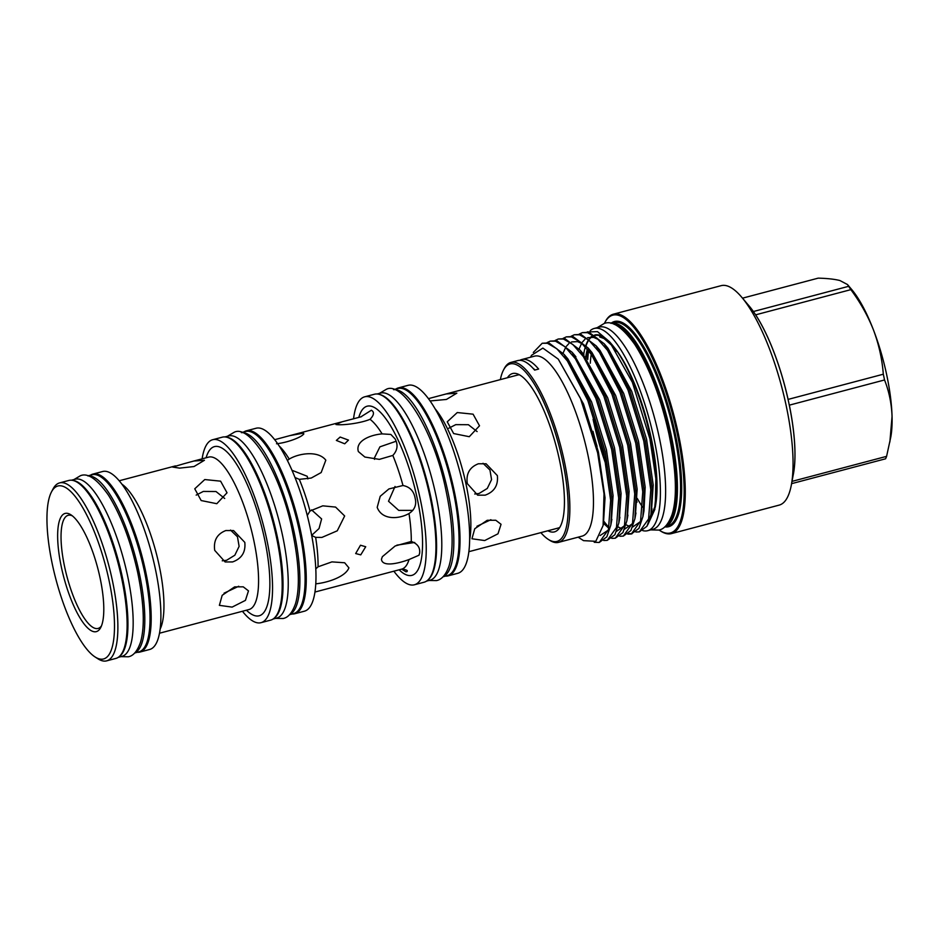 <?xml version="1.0" encoding="UTF-8"?>
<svg xmlns="http://www.w3.org/2000/svg" width="939" height="939" viewBox="0 0 939 939"><rect width="100%" height="100%" fill="white"/><g stroke="black" fill="none" stroke-linecap="round" stroke-linejoin="round"><path stroke-width="1.41" d="M88.02 475.932A91.599 26.339 75.2 0 1 139.16 572.497A91.599 26.339 75.2 0 1 134.829 652.851M87.82 475.873L91.999 474.77A91.599 26.339 75.2 0 1 144.383 571.112A91.599 26.339 75.2 0 1 138.866 651.889L134.688 652.992M72.62 480.381A91.599 26.339 75.2 0 1 122.305 576.957A91.599 26.339 75.2 0 1 119.241 656.596M71.411 480.216L75.143 479.23A91.599 26.339 75.2 0 1 127.528 575.572A91.599 26.339 75.2 0 1 122.011 656.349L118.267 657.335M591.253 354.273A95.485 27.454 -104.8 0 0 590.291 363.24M667.054 524.467A104.37 30.013 -104.8 0 0 669.871 434.229A104.37 30.013 -104.8 0 0 614.094 324.295M610.972 323.356A105.238 30.259 75.2 0 1 670.951 434.088A105.238 30.259 75.2 0 1 664.8 526.826L667.746 526.051A105.238 30.259 -104.8 0 0 674.073 433.266A105.238 30.259 -104.8 0 0 613.906 322.582L610.96 323.356A106.107 30.506 75.2 0 1 675.153 433.125A106.107 30.506 75.2 0 1 664.789 526.838M659.049 530.007A112.621 32.384 -104.8 0 0 659.706 530.441A112.621 32.384 -104.8 0 0 677.219 433.677A112.621 32.384 -104.8 0 0 604.751 322.734A112.621 32.384 -104.8 0 0 604.387 323.439M604.751 322.734L605.268 321.737A113.49 32.642 75.2 0 1 613.402 314.178A113.49 32.642 75.2 0 1 678.287 433.536A113.49 32.642 75.2 0 1 671.455 533.61A113.49 32.642 75.2 0 1 660.645 531.051L659.706 530.441M613.402 314.178L721.164 285.656A113.49 32.642 75.2 0 1 741.798 297.323A113.49 32.642 75.2 0 1 786.049 405.026A113.49 32.642 75.2 0 1 791.389 484.747A113.49 32.642 75.2 0 1 779.217 505.1L671.455 533.61M741.798 297.323L749.146 306.044A101.424 29.168 75.2 0 1 788.69 402.291A101.424 29.168 75.2 0 1 793.467 473.538L791.389 484.747M747.749 304.377A101.424 29.168 -104.8 0 1 753.395 311.525L848.598 286.325A101.424 29.168 75.2 0 1 850.851 289.646L755.649 314.835A101.424 29.168 -104.8 0 1 788.103 399.404L883.306 374.215A101.424 29.168 75.2 0 1 883.939 377.091A101.424 29.168 75.2 0 1 884.538 379.966C889.045 391.375 891.557 403.535 892.05 416.447A89.287 25.67 75.2 0 1 890.794 437.058L886.592 456.354A101.424 29.168 75.2 0 1 885.571 458.795L791.6 483.655M742.514 298.168L818.198 278.144C827.294 278.378 834.525 279.165 839.889 280.526L847.53 284.564L848.598 286.325M847.53 284.564L851.779 289.611A89.287 25.67 75.2 0 1 873.563 330.211A89.287 25.67 75.2 0 1 886.592 374.344A89.287 25.67 75.2 0 1 892.05 416.447L889.879 441.987M590.22 330.669A104.581 30.071 75.2 0 1 594.164 328.474A104.581 30.071 75.2 0 1 653.967 438.478A104.581 30.071 75.2 0 1 647.675 530.688A104.581 30.071 75.2 0 1 642.792 530.641M586.805 358.264A104.581 30.071 75.2 0 1 587.591 349.449M594.164 328.474L599.387 327.101A104.581 30.071 75.2 0 1 659.19 437.093A104.581 30.071 75.2 0 1 652.887 529.303L647.675 530.688M540.841 532.636A91.776 26.398 -104.8 0 0 548.247 539.362A91.776 26.398 -104.8 0 0 562.52 460.509A91.776 26.398 -104.8 0 0 503.468 370.107A91.776 26.398 -104.8 0 0 500.358 379.614M503.468 370.107L504.243 368.616A93.078 26.762 75.2 0 1 510.91 362.407A93.078 26.762 75.2 0 1 564.128 460.298A93.078 26.762 75.2 0 1 558.529 542.366A93.078 26.762 75.2 0 1 549.667 540.277L548.247 539.362M507.424 377.748A81.893 23.545 75.2 0 1 516.556 373.616A81.893 23.545 75.2 0 1 516.837 373.687A81.893 23.545 75.2 0 1 556.287 446.682A81.893 23.545 75.2 0 1 558.095 529.631A81.893 23.545 75.2 0 1 550.477 531.803A81.893 23.545 75.2 0 1 547.907 530.77M559.785 527.389A79.146 22.759 75.2 0 1 558.177 528.047L468.89 551.674M510.91 362.407L517.729 360.599A93.078 26.762 -104.8 0 1 534.62 370.107L538.622 369.05A93.078 26.762 -104.8 0 0 521.744 359.543L534.514 356.163A93.078 26.762 75.2 0 1 587.732 454.065A93.078 26.762 75.2 0 1 582.121 536.122L558.529 542.366M530.535 357.219L531.544 355.282L542.859 348.087L558.271 359.132L580.384 398.218L597.627 452.786L604.023 493.855L603.096 525.558L595.796 541.322L583.53 540.641L578.154 537.178M594.246 542.284L599.223 542.472L608.46 529.549L610.655 500.287L603.648 451.624L587.873 400.589L567.367 360.928L556.815 348.745L547.46 343.298L542.214 343.251L533.305 352.465M542.214 343.251L548.904 342.911L564.128 354.437L589.316 400.214L605.092 451.236L612.099 499.9L610.82 525.089L606.84 536.862L599.223 542.472M603.765 540.512L607.251 540.348L616.489 527.425L618.684 498.163L611.676 449.499L595.901 398.465L575.396 358.804L564.844 346.62L555.489 341.174L550.242 341.127L547.108 342.606M550.242 341.127L556.933 340.787L572.156 352.313L597.345 398.089L613.12 449.112L620.127 497.776L618.848 522.964L614.869 534.737L607.251 540.348M611.794 538.387L615.28 538.223L624.517 525.312L626.712 496.038L619.705 447.375L603.93 396.352L583.424 356.679L572.86 344.496L563.517 339.049L558.271 339.002L555.137 340.481M558.271 339.002L564.961 338.674L580.185 350.188L605.373 395.965L621.149 446.987L628.156 495.651L626.876 520.84L622.897 532.613L615.28 538.223M619.822 536.263L623.308 536.099L632.546 523.187L634.741 493.914L627.733 445.25L611.946 394.227L591.453 354.555L580.889 342.371L571.546 336.925L566.299 336.878L563.165 338.357M566.299 336.878L572.99 336.549L588.213 348.064L613.402 393.84L629.177 444.863L636.184 493.527L634.905 518.715L630.914 530.5L623.296 536.099M627.839 534.138L631.325 533.986L640.574 521.063L642.757 491.79L635.75 443.126L619.975 392.103L599.481 352.43L588.917 340.247L579.563 334.8L574.316 334.754L571.182 336.232M574.316 334.754L581.018 334.425L596.23 345.939L621.418 391.716L637.205 442.738L644.213 491.402L642.922 516.591L638.943 528.375L631.325 533.986M635.867 532.014L639.353 531.861L648.591 518.938L650.786 489.665L643.778 441.001L628.003 389.978L607.498 350.306L596.946 338.134L587.591 332.676L582.344 332.641L579.21 334.108M582.344 332.629L589.035 332.3L604.258 343.815L629.447 389.591L645.222 440.614L652.229 489.289L650.95 514.466L646.971 526.251L639.353 531.861M603.531 523.211L604.106 523.974M608.93 527.648L603.883 521.333M632.041 533.751L628.473 533.598M618.695 527.342L618.038 526.673M609.54 341.737L612.381 345.106A98.172 28.229 75.2 0 1 650.657 438.267A98.172 28.229 75.2 0 1 655.281 507.224L655.856 478.608L649.952 439.006L632.358 382.302L609.54 341.737L597.509 331.631L587.239 331.983A103.583 29.79 75.2 0 1 587.462 331.831M647.71 524.901L654.894 509.29M521.744 359.543A93.078 26.762 -104.8 0 0 519.807 360.341M379.156 394.357A96.787 27.83 75.2 0 1 430.625 496.25A96.787 27.83 75.2 0 1 428.219 579.762M377.032 393.993L380.506 393.077A96.787 27.83 75.2 0 1 435.837 494.876A96.787 27.83 75.2 0 1 430.015 580.208L426.541 581.124M393.676 389.685A96.787 27.83 75.2 0 1 447.88 491.684A96.787 27.83 75.2 0 1 443.149 576.652M393.523 389.638L397.76 388.511A96.787 27.83 75.2 0 1 453.091 490.311A96.787 27.83 75.2 0 1 447.269 575.642L443.032 576.769M226.146 437.116A94.182 27.078 75.2 0 1 277.228 536.404A94.182 27.078 75.2 0 1 274.082 618.273M224.891 436.94L228.588 435.966A94.182 27.078 75.2 0 1 282.439 535.019A94.182 27.078 75.2 0 1 276.77 618.062L273.073 619.047M108.983 580.114A89.44 25.717 -104.8 0 0 51.434 492.013A89.44 25.717 -104.8 0 0 52.467 564.914A89.44 25.717 -104.8 0 0 95.074 656.96A89.44 25.717 -104.8 0 0 108.983 580.114M51.434 492.013L52.995 489.043A92.034 26.468 75.2 0 1 59.591 482.904A92.034 26.468 75.2 0 1 112.21 579.703A92.034 26.468 75.2 0 1 106.67 660.856A92.034 26.468 75.2 0 1 97.902 658.779L95.074 656.96M100.027 577.708A61.117 17.571 75.2 0 1 100.731 627.522A61.117 17.571 75.2 0 1 61.411 567.32A61.117 17.571 75.2 0 1 70.918 514.807A61.117 17.571 75.2 0 1 100.027 577.708M72.362 515.863A58.511 16.832 -104.8 0 0 68.16 515.311A58.511 16.832 -104.8 0 0 64.638 566.898A58.511 16.832 -104.8 0 0 98.102 628.437A58.511 16.832 -104.8 0 0 101.471 625.879M307.264 515.499L309.987 511.027L322.77 505.839L335.587 507.083L344.66 515.969L337.265 530.805L321.924 537.413L315.633 537.366L311.701 535.476M315.809 568.858L318.051 566.804L331.913 561.886L344.66 562.766L348.909 567.849C345.329 577.25 326.209 582.908 315.95 583.788A78.841 22.677 75.2 0 1 315.762 584.41M106.67 660.856L115.908 658.415A92.034 26.468 -104.8 0 0 121.448 577.262A92.034 26.468 -104.8 0 0 68.817 480.463L59.591 482.904M137.387 652.276A92.034 26.468 -104.8 0 0 139.981 652.042L149.688 649.471A92.034 26.468 -104.8 0 0 155.228 568.318A92.034 26.468 -104.8 0 0 102.609 471.519L92.902 474.089A92.034 26.468 -104.8 0 0 90.531 475.157M139.981 652.042A92.034 26.468 -104.8 0 0 145.522 570.889A92.034 26.468 -104.8 0 0 92.902 474.089M242.45 611.277A94.616 27.208 -104.8 0 0 261.03 622.674L270.667 620.127A94.616 27.208 -104.8 0 0 276.359 536.709A94.616 27.208 -104.8 0 0 222.261 437.187L212.625 439.734A94.616 27.208 -104.8 0 0 202.12 458.842M261.03 622.674A94.616 27.208 -104.8 0 0 266.723 539.256A94.616 27.208 -104.8 0 0 212.625 439.734M292.111 614A94.616 27.208 -104.8 0 0 294.74 613.754L304.459 611.183A94.616 27.208 -104.8 0 0 310.152 527.765A94.616 27.208 -104.8 0 0 256.054 428.254L246.335 430.825A94.616 27.208 -104.8 0 0 243.94 431.905M294.74 613.754A94.616 27.208 -104.8 0 0 300.433 530.335A94.616 27.208 -104.8 0 0 246.335 430.825M393.852 571.17A97.222 27.959 -104.8 0 0 414.392 584.786L424.111 582.215A97.222 27.959 -104.8 0 0 429.956 496.508A97.222 27.959 -104.8 0 0 374.368 394.251L364.661 396.821A97.222 27.959 -104.8 0 0 353.545 418.829M414.392 584.786A97.222 27.959 -104.8 0 0 420.249 499.067A97.222 27.959 -104.8 0 0 364.661 396.821M445.52 576.1A97.222 27.959 -104.8 0 0 448.185 575.853L457.821 573.295A97.222 27.959 -104.8 0 0 463.666 487.587A97.222 27.959 -104.8 0 0 408.078 385.33L398.453 387.877A97.222 27.959 -104.8 0 0 396.012 388.981M448.185 575.853A97.222 27.959 -104.8 0 0 454.042 490.135A97.222 27.959 -104.8 0 0 398.453 387.877M204.772 479.547L194.76 488.796L201.169 500.546L216.803 503.703L227.027 492.787L220.606 481.167L204.772 479.547M183.739 463.784L172.659 467.07L179.619 468.127L194.009 466.542L204.444 460.263L193.892 461.014L183.739 463.784M225.853 530.535C217.097 533.927 213.376 540.535 214.714 550.36L225.125 561.956L232.59 561.933C241.71 558.646 245.783 552.132 244.809 542.39L233.565 530.57L225.853 530.535M401.634 569.14L406.012 571.816L407.08 571.569M406.012 571.816C408.582 570.889 407.291 569.95 402.127 569.011L314.964 592.039M409.04 559.538L418.994 555.219L419.627 553.188C420.285 547.566 417.503 543.658 411.282 541.474L395.19 545.97L382.361 556.686L381.445 559.245C382.22 567.062 397.713 563.717 409.04 559.538A78.841 22.677 -104.8 0 1 402.127 569.011M411.282 541.474A78.841 22.677 -104.8 0 0 408.993 513.527C414.721 509.807 416.775 504.677 415.12 498.139C413.841 491.027 409.791 486.813 402.984 485.51L388.91 488.937L380.225 496.285L377.196 507.365C381.915 520.147 398.629 519.408 408.993 513.527L408.042 514.056M340.141 437.046L348.486 440.098L344.719 443.795L336.35 440.426L340.141 437.046M274.658 439.698L289.752 435.649L303.426 433.125L303.825 434.006M303.426 433.125C305.832 435.379 289.353 442.433 276.512 443.76M287.815 460.145L289.212 459.101C298.449 453.408 318.051 450.168 325.821 460.169L321.173 472.552L311.232 478.045L299.306 479.36L294.975 477.505M358.358 451.565L364.86 457.035L379.344 459.371L392.831 455.438C397.502 450.391 398.265 444.898 395.131 438.936L390.847 434.44L382.103 433.888C370.095 434.91 355.188 441.001 358.358 451.565M335.962 424.522C342.371 425.508 360.506 423.325 370.036 419.322C374.086 415.061 374.532 412.033 371.375 410.237L360.869 416.857L341.937 421.846L335.962 424.522M241.534 432.656A94.182 27.078 75.2 0 1 294.083 531.943A94.182 27.078 75.2 0 1 289.658 614.54M241.323 432.597L245.443 431.506A94.182 27.078 75.2 0 1 299.295 530.558A94.182 27.078 75.2 0 1 293.625 613.601L289.505 614.693M457.258 412.55L447.246 421.811L453.654 433.56L469.289 436.705L479.512 425.79L473.092 414.181L457.258 412.55M430.062 400.953L446.412 399.451L456.847 393.171L446.213 393.934L428.407 398.652M446.213 393.934L517.682 375.025A79.146 22.759 75.2 0 1 519.42 374.814M478.421 463.76C469.653 467.153 465.932 473.761 467.27 483.585L477.681 495.182L485.146 495.158C494.266 491.872 498.339 485.357 497.365 475.615L486.132 463.796L478.421 463.76M614.411 347.63A95.625 27.501 75.2 0 1 651.138 437.715A95.625 27.501 75.2 0 1 655.798 504.02M655.422 506.015A95.625 27.501 75.2 0 1 654.26 510.616M597.087 446.401A95.625 27.501 75.2 0 1 592.99 431.33M360.752 554.867L355.67 553.552L360.494 545.23L365.717 546.744L360.752 554.867M374.544 459.335L374.109 458.572L379.919 446.835L396.07 441.26M412.843 510.37L398.711 510.382L388.511 501.238L395.049 486.461M361.609 416.623L360.869 416.857M307.875 478.925L307.206 476.273L291.947 470.263M311.619 535.394L319.037 528.528L321.619 518.938L311.572 509.865M448.713 428.231L455.767 424.639L468.408 424.71L477.118 431.588M483.022 463.291L489.958 470.04L491.567 479.606L487.294 488.433L479.019 493.503L474.735 494.008M490.897 519.713L476.942 526.274M487.212 520.3L474.747 528.739L471.953 538.775L484.7 540.547L497.999 533.798L501.05 524.291L495.804 520.265L487.212 520.3M196.169 495.111L203.305 491.437L216.005 491.52L224.703 498.48M230.513 530.066L237.473 536.803L239.116 546.381L234.832 555.219L226.557 560.301L222.226 560.806M238.717 586.265L224.034 593.19M234.633 586.875L222.179 595.314L219.374 605.35L232.121 607.11L245.431 600.373L248.483 590.866L243.236 586.828L234.633 586.875M249.199 609.481L159.524 633.215M414.721 542.46L396.892 545.148M532.918 368.194A87.139 25.06 75.2 0 1 535.077 369.989M585.772 356.914A95.625 27.501 75.2 0 1 587.391 349.202M609.822 342.665A95.625 27.501 75.2 0 1 612.228 345.106M583.694 354.367A98.172 28.229 75.2 0 1 585.373 346.855M585.854 345.411A98.172 28.229 75.2 0 1 588.143 340.411M589.176 338.873A98.172 28.229 75.2 0 1 593.413 335.399M594.763 334.953A98.172 28.229 75.2 0 1 610.996 343.521M558.271 359.132L583.53 403.981L598.413 451.964L605.045 497.729L603.46 523.434M564.128 354.437L567.872 358.886L591.558 401.857L606.441 449.84L613.073 495.604L611.312 522.072M608.308 530.112L600.115 535.512M574.069 354.672L599.587 399.732L614.47 447.715L621.102 493.48L619.341 519.948M582.086 352.548L607.615 397.608L622.498 445.591L629.118 491.355L627.358 517.823M624.365 525.875L616.559 531.274M608.801 528.223L603.519 523.328M563.048 353.181L565.583 347.559M566.381 346.327L568.834 343.592M571.558 341.925L577.555 341.62L582.415 343.768M588.213 348.064L591.957 352.512L615.644 395.483L630.515 443.466L637.147 489.231L635.386 515.699M632.393 523.751L624.588 529.15M622.146 528.821L617.979 526.896M596.23 345.939L599.986 350.388L623.66 393.371L638.543 441.353L645.175 487.106L643.978 510.875L642.922 516.591M640.421 521.626L632.616 527.025M630.163 526.697L626.008 524.772M579.105 348.944L581.64 343.31M582.438 342.078L584.891 339.343M587.614 337.676L593.601 337.371L598.46 339.531M604.258 343.815L608.003 348.263L631.689 391.246L646.572 439.229L653.204 484.994L651.443 511.45M606.747 466.73A104.581 30.071 75.2 0 1 593.096 419.31M850.851 289.646C860.347 302.393 867.918 315.915 873.563 330.211C878.927 344.636 882.179 359.297 883.306 374.215M793.068 475.674A101.424 29.168 -104.8 0 0 789.335 405.155L884.538 379.966M792.011 481.378L886.592 456.354M636.325 500.804A95.485 27.454 -104.8 0 0 637.147 502.025M637.276 498.445A105.238 30.259 -104.8 0 0 642.64 507.224M434.957 408.618A79.146 22.759 75.2 0 1 465.979 483.925A79.146 22.759 75.2 0 1 469.664 539.772M315.633 537.366A78.841 22.677 75.2 0 1 318.051 566.804M248.976 609.552A78.841 22.677 -104.8 0 0 253.718 540.031A78.841 22.677 -104.8 0 0 208.634 457.117L193.892 461.014M206.111 457.786A87.503 25.165 75.2 0 1 233.494 459.641A87.503 25.165 75.2 0 1 264.481 538.646A87.503 25.165 75.2 0 1 246.441 610.221M121.859 484.148A78.841 22.677 75.2 0 1 159.09 565.078A78.841 22.677 75.2 0 1 160.182 628.966M358.792 417.421A87.503 25.165 75.2 0 1 386.187 419.217A87.503 25.165 75.2 0 1 417.174 498.245A87.503 25.165 75.2 0 1 399.11 569.785M279.118 445.931A78.841 22.677 75.2 0 1 289.212 459.101M299.306 479.36A78.841 22.677 75.2 0 1 309.987 511.027M402.984 485.51A78.841 22.677 -104.8 0 0 392.831 455.438M382.103 433.888A78.841 22.677 -104.8 0 0 370.036 419.322M613.719 347.148A97.656 28.076 -104.8 0 0 595.373 335.364M593.929 335.751A97.656 28.076 -104.8 0 0 589.504 339.143M588.495 340.575A97.656 28.076 -104.8 0 0 586.089 345.669M227.414 436.271L233.846 432.468C249.598 423.031 281.066 473.115 292.628 531.99C299.13 563.905 300.093 587.802 295.515 603.66C292.334 612.697 288.179 617.639 283.073 618.508L275.597 618.378M74.028 479.524L80.402 475.733C87.726 472.575 97.069 479.054 108.466 495.182C120.955 515.3 130.709 541.087 137.704 572.544C144.031 603.566 144.97 626.806 140.51 642.253C137.411 651.079 133.338 655.915 128.314 656.784L120.896 656.643M379.485 393.347L385.976 389.521C401.939 379.802 434.381 431.236 446.236 491.79C453.009 524.537 453.924 549.338 448.983 566.194C445.884 574.75 441.741 579.539 436.541 580.584L428.994 580.478M597.169 327.688L604.153 323.509C612.216 320.234 622.451 327.242 634.846 344.531C649.412 367.572 660.798 397.467 668.991 434.205C676.373 471.085 677.371 497.94 671.984 514.772C668.439 524.15 664.037 529.244 658.802 530.077L650.668 529.889M588.471 350.552L587.72 359.52M605.737 461.425L593.964 419.381M636.313 498.409L637.241 499.877M175.464 465.897L119.183 480.78M341.726 421.904L289.752 435.649M656.326 491.484L654.776 506.896L649.917 519.021M599.704 336.937L604.094 338.58L612.158 345.705L616.618 351.421M603.847 521.497L603.096 525.558M611.876 519.373L610.82 525.089M575.9 356.761L572.156 352.313M619.904 517.248L618.848 522.964M583.929 354.637L580.185 350.188M627.933 515.124L626.876 520.84M635.961 512.999L634.905 518.715M652.006 508.75L650.95 514.466"/></g></svg>
